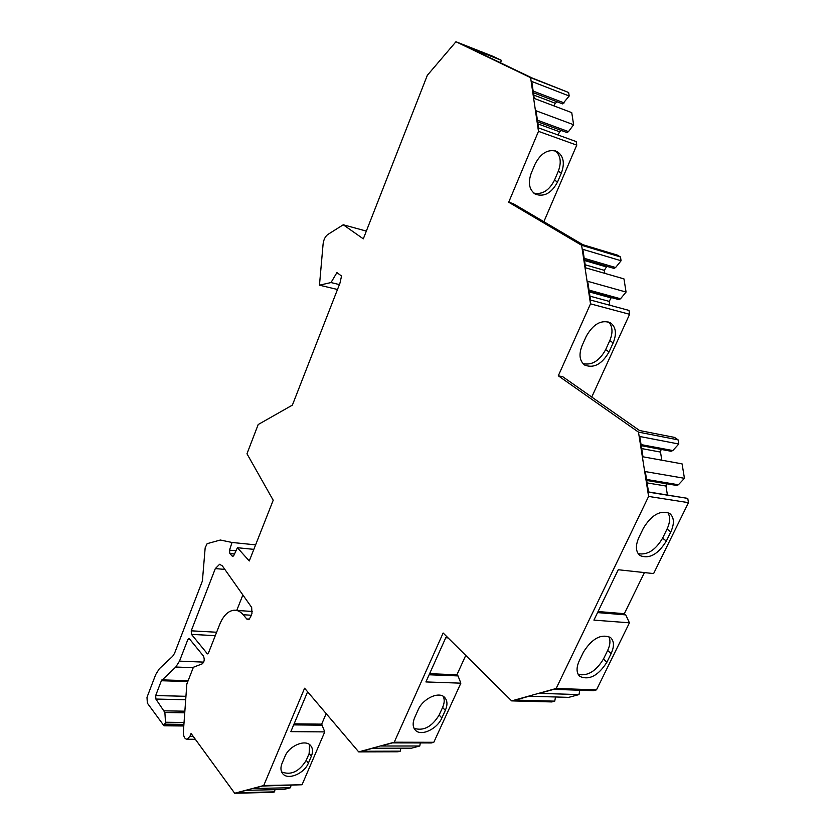 <?xml version="1.0" encoding="UTF-8"?>
<svg xmlns="http://www.w3.org/2000/svg" width="835" height="835" viewBox="0 0 835 835"><rect width="100%" height="100%" fill="white"/><g stroke="black" fill="none" stroke-linecap="round" stroke-linejoin="round"><path stroke-width="1.25" d="M553.824 105.847L555.296 103.258L557.362 101.88M533.398 92.727L562.654 103.895L569.188 95.994L568.645 92.508L532.062 77.968L468.32 47.324L501.428 60.35L500.447 62.771M337.486 289.495L319.471 285.184L323.093 244.06C323.646 239.593 325.253 236.388 327.925 234.426L343.258 224.772L363.308 238.852L427.322 75.317L455.952 41.75L493.349 56.477L501.428 60.35M319.471 285.184L331.004 282.554L336.933 272.586L341.536 276.051L339.939 283.201L292.386 405.111L258.192 424.535L246.972 453.77L273.212 500.238L249.268 560.963L237.39 547.729L233.977 555.171L232.725 556.298L231.994 555.943L229.855 553.532L229.51 550.15L232.026 542.468L220.356 540.026L207.132 543.668L205.17 547.791L202.404 580.972L174.567 653.273L172.72 656.216L159.287 668.814L155.696 674.586L146.991 697.329L147.346 703.122L163.994 725.792L165.497 722.254L164.881 712.485L155.884 699.062L155.675 695.565L161.374 680.734L175.778 667.029L179.494 661.132L187.865 639.506L189.002 638.316L203.333 655.924C204.784 659.212 204.408 661.852 202.206 663.856L193.386 667.259L186.842 683.99L183.376 731.679C183.366 736.522 184.629 739.038 187.176 739.246L189.942 736.313L191.079 733.454L234.687 793.25L272.648 792.352L274.579 791.862L274.955 789.67M274.579 791.862L237.192 792.728L246.315 790.307L283.806 789.472L290.57 787.729L290.956 785.464M290.57 787.729L252.995 788.532L262.357 786.038L302.051 784.754L263.724 785.526L304.598 688.217L358.695 751.897L394.245 742.211L443.135 633.003L511.657 700.889L556.162 688.478L596.503 689.846L593.424 690.681L553.751 689.355L539.358 693.363L578.999 694.584L579.782 690.221M326.172 713.612L321.663 724.143L324.752 731.888L302.051 784.754M358.695 751.897L397.971 751.771L400.309 751.156L400.831 748.191M400.309 751.156L361.649 751.26L372.796 748.223L411.54 748.181L419.786 745.999L420.329 742.92M419.786 745.999L380.969 745.999L392.45 742.879L431.351 742.941L433.803 742.294L394.245 742.211M465.753 655.412L456.922 674.784L458.039 675.912L460.857 683.166L433.803 742.294M511.657 700.889L551.851 701.932L554.753 701.149L555.505 696.985M554.753 701.149L515.195 700.095L529.129 696.223L568.729 697.361L578.999 694.584M644.432 572.58L624.329 613.683L625.749 614.884L629.433 622.816L596.503 689.846M641.238 445.681L671.058 451.265L672.812 450.556L678.803 444.022L678.114 439.868L638.483 432.123L648.597 496.428L688.468 502.66L653.617 573.582L618.234 569.741L593.925 620.113L629.433 622.816M688.468 502.66L687.769 498.401L648.524 491.93M667.405 494.936L665.975 486.022L666.34 483.736M646.718 480.469L676.632 485.438L678.406 484.759L684.449 478.298L682.07 463.863L642.992 456.808L639.787 436.496L678.803 444.022M661.811 460.21L660.506 452.079L661.111 449.407M678.114 439.868L674.534 437.404L639.537 430.526L562.863 376.804L558.291 375.802L590.512 303.846L581.609 245.26L508.703 202.227L538.481 131.345L530.611 77.676L568.645 92.508M589.239 291.467L618.912 299.619L620.53 298.773L626.073 292.062L587.694 281.301L590.543 300.047L628.995 310.411L629.611 314.294L591.754 397.042M609.79 305.245L609.195 301.372L611.335 297.531M626.073 292.062L623.964 278.89L585.648 267.837L582.83 249.331L621.083 260.76L620.478 256.961L617.222 255.072L582.903 244.718L513.17 203.625L508.703 202.227M604.832 273.369L604.363 270.342L606.847 266.302M584.406 259.737L613.986 268.4L615.593 267.534L621.083 260.76M537.667 121.837L567.028 132.567L568.51 131.617L573.614 124.728L536.039 110.763L538.565 127.932L576.202 141.574L576.755 145.133L543.867 221.713M558.083 135.009L559.607 131.773L561.485 130.552M573.614 124.728L571.745 112.631L534.233 98.426L531.749 81.465L569.188 95.994M242.87 594.958L236.754 610.416M251.241 615.249L243.173 614.717C240.386 611.512 237.297 610.009 233.883 610.228C228.112 610.959 223.425 615.604 219.814 624.131L208.593 652.678L207.424 653.878L191.476 634.37L191.236 630.822L215.315 568.583L219.605 564.283L222.35 565.879L251.659 607.41L251.982 613.401L250.312 617.566L248.172 619.695L246.763 619.027M243.173 614.717L246.774 618.985L249.3 619.142M455.952 41.75L530.611 77.676M638.483 432.123L558.291 375.802M648.597 496.428L556.162 688.478M234.687 793.25L263.724 785.526M255.625 544.858L232.026 542.468M253.85 549.357L237.39 547.729M339.396 284.589L331.004 282.554M343.258 224.772L366.346 231.097M576.755 145.133L538.481 131.345M564.126 102.914L533.158 91.067M568.51 131.617L537.427 120.219M531.258 173.116C527.803 182.938 529.213 189.973 535.485 194.231C544.253 197.175 551.622 193.073 557.571 181.915L561.391 173.012C565.003 162.95 563.51 155.769 556.924 151.459C548.209 148.755 540.923 152.951 535.089 164.057L531.258 173.116M620.478 256.961L581.609 245.26M629.611 314.294L590.512 303.846M615.593 267.534L584.197 258.307M620.53 298.773L589.03 290.1M582.162 345.429C578.613 354.457 579.49 361.023 584.803 365.114C593.935 368.538 602.014 364.133 609.049 351.911L613.182 342.872C616.888 333.614 615.938 326.892 610.354 322.727C601.252 319.523 593.236 324.022 586.295 336.223L582.162 345.429M684.449 478.298L645.319 471.587L648.555 492.17L687.769 498.401M672.812 450.556L641.061 444.585M678.406 484.759L646.551 479.447M579.271 660.767C576.14 667.791 576.338 673.02 579.876 676.454C589.228 680.473 598.246 675.713 606.909 662.186L611.147 653.554C614.414 646.342 614.184 640.977 610.458 637.47C601.106 633.608 592.119 638.441 583.508 651.989L579.271 660.767M638.89 537.49C635.268 545.766 635.633 551.799 639.996 555.578C649.286 559.231 658.063 554.388 666.33 541.049L670.818 531.905C674.596 523.409 674.2 517.241 669.607 513.368C660.318 509.903 651.582 514.84 643.399 528.179L638.89 537.49M578.185 674.388C587.61 676.329 596.023 671.225 603.434 659.076L607.65 650.465C610.302 644.797 610.635 640.121 608.663 636.416M638.128 553.647C647.334 555.306 655.485 550.161 662.593 538.178L667.05 529.056C670.213 522.199 670.442 516.656 667.729 512.429M624.329 613.683L598.069 611.544M625.749 614.884L597.557 612.598M460.857 683.166L425.913 681.934L445.733 637.763L448.082 637.909M414.703 717.536C412.438 722.933 412.667 727.149 415.392 730.197C421.049 736.658 437.185 729.112 441.861 717.954L445.337 710.345C447.717 704.792 447.456 700.461 444.564 697.34C438.897 691.077 422.823 698.592 418.178 709.813L414.703 717.536M414.056 728.318C423.522 731.262 431.883 726.836 439.137 715.052L442.602 707.454C444.512 703.091 444.711 699.375 443.187 696.296M456.922 674.784L429.608 673.688M458.039 675.912L429.127 674.774M324.752 731.888L290.83 731.637L307.384 692.33L308.105 692.351M282.073 763.284C280.393 767.522 280.581 770.966 282.668 773.628C287.762 780.537 304.337 773.648 308.418 763.054L311.34 756.249C313.104 751.886 312.885 748.337 310.672 745.613C305.558 738.881 289.046 745.728 284.986 756.385L282.073 763.284M281.604 771.905C290.935 775.548 299.139 771.686 306.236 760.33L309.138 753.535L309.566 744.59M321.663 724.143L294.118 723.841M322.55 725.208L293.67 724.895M582.987 363.611C591.89 365.521 599.447 360.877 605.657 349.667L609.769 340.649C613.026 332.81 612.692 326.589 608.767 321.986M533.774 193.073C542.228 194.837 549.127 190.547 554.471 180.203L558.271 171.311C561.569 162.512 560.661 155.707 555.536 150.895M208.072 653.534L206.6 653.461M215.284 635.665L191.476 634.37M235.992 550.776L229.51 550.15M234.52 553.981L229.855 553.532M233.309 556.068L231.994 555.943M555.296 103.258L533.742 95.054M559.607 131.773L537.97 123.883M605.949 266.782L584.531 260.52M604.363 270.342L585.178 264.779M610.792 297.813L589.301 291.916M609.195 301.372L589.948 296.143M660.506 452.079L641.697 448.583M665.975 486.022L647.104 482.912M606.909 662.186L603.434 659.076M611.147 653.554L607.65 650.465M666.33 541.049L662.593 538.178M670.818 531.905L667.05 529.056M441.861 717.954L439.137 715.052M445.337 710.345L442.602 707.454M308.418 763.054L306.236 760.33M311.34 756.249L309.138 753.535M189.942 736.313L193.177 736.324M190.516 639.641L187.865 639.506M179.494 661.132L203.698 662.124M175.778 667.029L193.219 667.687M188.136 680.702L161.917 679.867M187.791 681.558L161.374 680.734M185.954 696.296L155.675 695.565M185.704 699.73L155.884 699.062M164.38 710.846L184.869 711.19M164.881 712.485L184.754 712.808M165.497 722.254L184.055 722.463M165.215 724.175L183.909 724.362M183.877 724.895L165.017 724.697M609.049 351.911L605.657 349.667M613.182 342.872L609.769 340.649M557.571 181.915L554.471 180.203M561.391 173.012L558.271 171.311M216.62 632.241L191.236 630.822M224.845 569.418L215.315 568.583M236.503 610.406L252.452 611.481M187.176 739.246L195.327 739.278M183.794 725.98L163.994 725.792M584.281 364.759L584.803 365.114M534.964 193.939L535.485 194.231M219.605 564.283L220.273 564.335"/></g></svg>
